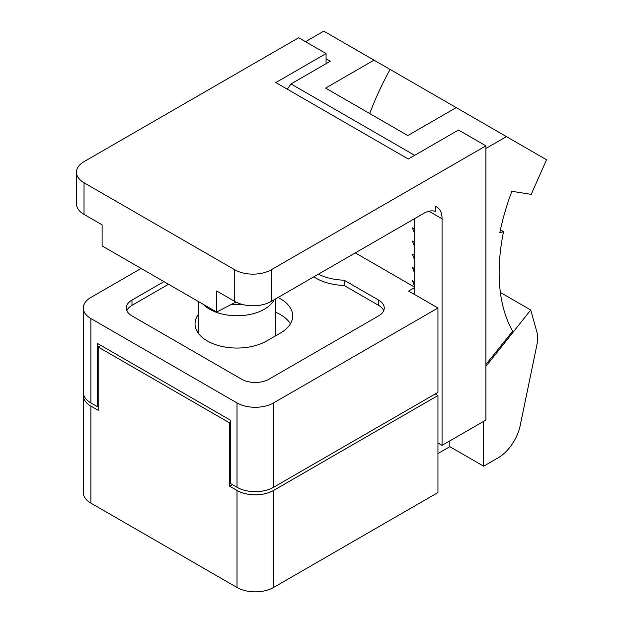 <?xml version="1.0" encoding="UTF-8"?>
<svg xmlns="http://www.w3.org/2000/svg" width="623" height="623" viewBox="0 0 623 623"><rect width="100%" height="100%" fill="white"/><g stroke="black" fill="none" stroke-linecap="round" stroke-linejoin="round"><path stroke-width="0.93" d="M126.851 310.636A19.375 11.183 0 0 1 131.983 305.363L131.983 300.084A19.375 11.183 0 0 0 126.305 307.996A19.375 11.183 0 0 0 131.983 315.908L241.584 379.189A19.375 11.183 0 0 0 268.98 379.189L378.589 315.908A19.375 11.183 0 0 0 384.259 307.996A19.375 11.183 0 0 0 378.589 300.084L378.589 305.363A19.375 11.183 0 0 1 383.713 310.636M131.983 305.363L168.514 284.267M313.821 276.838A43.275 24.982 0 0 0 344.153 285.482L378.589 305.363M278.029 297.498A41.982 24.235 180 0 1 292.693 315.908A41.982 24.235 180 0 1 280.405 333.048L266.699 340.952A41.982 24.235 180 0 1 220.955 346.209A41.982 24.235 180 0 1 195.038 323.82A41.982 24.235 180 0 1 198.262 314.498M318.392 274.198A43.275 24.982 0 0 0 344.153 280.21L378.589 300.084M344.153 280.21L344.153 285.482M90.88 402.917L90.88 318.54A25.831 14.913 180 0 1 83.311 307.996L83.311 392.373A25.831 14.913 0 0 0 90.88 402.917L97.274 406.609L97.274 343.328L230.627 420.315L230.627 483.596L237.013 487.287A25.831 14.913 0 0 0 273.552 487.287L437.953 392.373L437.953 307.996L408.626 291.066L414.669 287.577M437.953 307.996L273.552 402.917A25.831 14.913 180 0 1 237.013 402.917L237.013 487.287M90.88 318.54L237.013 402.917M355.297 252.891L414.669 287.164M83.311 307.996A25.831 14.913 180 0 1 90.88 297.451L141.117 268.451M131.983 300.084L163.95 281.627M198.262 330.315A41.982 24.235 0 0 0 197.335 331.724M290.396 323.82A41.982 24.235 0 0 0 275.771 312.279M98.185 406.079L97.274 406.609M414.669 220.542L414.054 218.969M414.669 233.726L412.379 227.847L414.669 229.163M414.669 246.91L412.379 241.023L414.669 242.347M414.669 260.095L412.379 254.207L414.669 255.531M414.669 273.279L412.379 267.392L414.669 268.708M414.669 286.463L412.379 280.576L414.669 281.892M456.223 107.615L407.816 135.557L325.611 88.1L374.018 60.151L506.46 136.616L485.909 148.476M305.519 41.694L323.789 31.15L374.018 60.151M326.07 58.835L330.283 61.264L291.011 83.941L414.669 155.337M485.909 364.51L512.698 331.187A181.869 105.007 -60 0 1 503.532 231.701L499.825 232.698A187.297 108.137 -60 0 1 511.865 191.3L531.209 194.36L546.535 159.753L506.46 136.616M291.011 83.941L287.32 89.19M390.091 69.433A203.441 117.459 120 0 0 369.688 113.55M503.532 231.701L500.417 229.903M500.386 292.475L530.749 310.005L536.753 331.522A32.295 18.643 -60 0 1 536.785 345.461L520.166 425.641A32.295 18.643 -60 0 1 498.135 457.819L483.627 466.199L449.829 446.683L437.953 453.544M229.708 422.955L98.185 347.019L98.185 410.3L90.88 406.079A25.831 14.913 180 0 1 83.311 395.535L83.311 492.559A25.831 14.913 0 0 0 90.88 503.111L237.013 587.481A25.831 14.913 0 0 0 273.552 587.481L437.953 492.559L437.953 395.535L273.552 490.449A25.831 14.913 180 0 1 237.013 490.449L229.708 486.236L229.708 422.955L230.627 422.425M530.749 310.005L485.909 366.394M483.627 421.374L483.627 466.199M83.311 395.535A25.831 14.913 180 0 1 83.459 393.954M232.449 484.655L229.708 486.236M100.926 345.438L98.185 347.019M435.212 393.954L437.953 395.535M449.829 440.882L449.829 446.683M235.915 302.046L216.648 312.053L216.648 290.964L234.731 301.407A25.831 14.913 0 0 0 271.27 301.407L423.796 213.339A25.831 14.913 120 0 1 435.672 211.547L435.672 206.486A25.831 14.913 120 0 1 436.715 207A25.831 14.913 120 0 1 442.065 218.821L442.065 445.367L485.909 420.058L485.909 145.844L271.27 269.767A25.831 14.913 180 0 1 234.731 269.767L84.027 182.757A25.831 14.913 180 0 1 76.465 172.213A25.831 14.913 180 0 1 84.027 161.661L298.666 37.738L326.07 53.562L326.07 63.702M76.465 172.213L76.465 203.846A25.831 14.913 0 0 0 84.027 214.398L102.11 224.833L102.11 245.929L216.648 312.053M326.07 53.562L275.833 82.563L408.275 159.029L458.505 130.02L485.909 145.844M414.669 218.611L414.669 294.547M437.953 442.992L442.065 445.367M203.184 304.281A38.751 22.373 -0 0 0 264.417 309.195A38.751 22.373 -0 0 0 274.175 299.725M242.316 304.437A30.823 17.794 180 0 1 231.374 304.398M273.552 487.287L273.552 402.917M273.552 587.481L273.552 490.449M237.013 490.449L237.013 587.481M90.88 503.111L90.88 406.079M271.27 301.407L271.27 269.767M234.731 269.767L234.731 301.407M84.027 214.398L84.027 182.757M428.912 211.228L442.065 218.821M275.771 335.719L275.771 298.806M198.262 333.141L198.262 301.446"/></g></svg>
